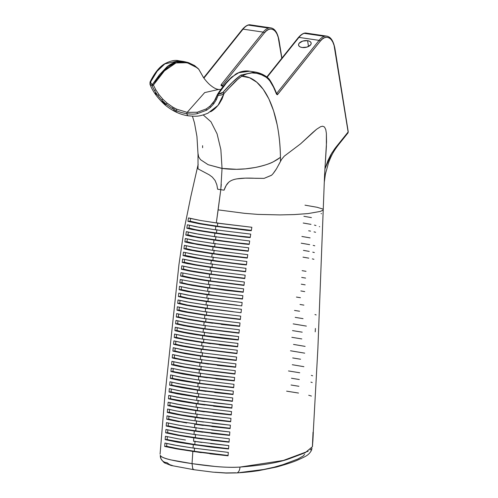 <?xml version="1.0" encoding="UTF-8"?>
<svg xmlns="http://www.w3.org/2000/svg" width="498" height="498" viewBox="0 0 498 498"><rect width="100%" height="100%" fill="white"/><g stroke="black" fill="none" stroke-linecap="round" stroke-linejoin="round"><path stroke-width="0.75" d="M307.583 40.674L308.517 46.488L307.583 40.674L302.753 41.079L299.155 43.251L298.545 44.621L298.893 45.909L300.151 46.924L302.124 47.503A6.381 3.411 170.9 0 1 298.557 45.094A6.381 3.411 170.9 0 1 301.265 41.664A6.381 3.411 170.9 0 1 307.583 40.674A6.381 3.411 170.9 0 1 311.157 43.083A6.381 3.411 170.9 0 1 308.449 46.519A6.381 3.411 170.9 0 1 302.124 47.503L306.961 47.098L310.559 44.932L311.169 43.563L310.82 42.274L309.563 41.259L307.583 40.674M312.657 443.351L312.887 440.699A7.09 6.978 -175 0 0 312.9 440.518L312.657 443.27L312.9 440.518A7.09 6.978 5 0 1 312.887 440.718M270.775 27.869A27.34 11.709 98.4 0 0 268.478 28.069A27.34 11.709 -81.6 0 1 270.831 27.882L250.687 24.906A27.34 11.709 98.4 0 0 248.34 25.099L268.478 28.069A27.34 11.709 98.4 0 0 263.193 32.115A1.015 0.735 38.6 0 1 264.233 33.098L266.343 30.901L268.627 29.45L270.974 28.965L273.228 29.563L275.251 31.243L276.925 33.87L278.183 37.207L281.775 58.272L279.011 40.967A1.015 0.542 -9.1 0 0 279.104 40.668A1.015 0.542 170.9 0 1 279.011 40.967C277.778 29.469 269.655 25.143 264.233 33.098A1.015 0.735 -141.4 0 0 263.193 32.115L221.156 84.704A1.015 0.735 38.6 0 1 222.201 85.681L264.233 33.098L222.201 85.681A1.015 0.735 -141.4 0 0 221.156 84.704L222.102 86.054A1.015 0.436 -81.6 0 1 222.301 85.899L223.453 86.073L222.301 85.899A1.015 0.436 -81.6 0 1 222.382 85.893A1.015 0.436 98.4 0 0 222.301 85.899A1.015 0.436 98.4 0 0 222.102 86.054L223.328 86.235L221.498 85.88L221.075 85.544L221.156 84.704L263.193 32.115A27.34 11.709 -81.6 0 1 268.478 28.069L248.34 25.099A27.34 11.709 98.4 0 0 243.049 29.145L263.193 32.115L243.049 29.145A27.34 11.709 -81.6 0 1 248.34 25.099A27.34 11.709 -81.6 0 1 250.631 24.9M298.184 38.103A1.015 0.735 38.6 0 1 298.949 37.394L319.094 40.363A27.34 11.709 -81.6 0 1 324.379 36.317A27.34 11.709 -81.6 0 1 326.732 36.13L306.587 33.154A27.34 11.709 98.4 0 0 304.241 33.347L324.379 36.317L304.241 33.347A27.34 11.709 -81.6 0 1 306.531 33.148M222.469 85.924A1.015 0.436 98.4 0 0 222.382 85.893L222.102 85.973M238.766 72.683L249.71 71.22L247.145 71.002C240.771 71.6 236.575 72.988 234.564 75.161L230.337 78.759L226.192 83.278L218.174 94.141L217.445 94.508L218.118 95.435L218.174 94.141L218.118 95.435L217.383 94.794M156.839 80.103L153.403 85.058L152.45 84.442L152.008 85.681L153.403 85.058L155.793 89.808L159.011 94.682L162.771 99.127L167.073 103.117L172.968 107.232L176.746 109.211L187.155 112.361L204.69 92.584L218.74 89.435L204.69 92.584L187.155 112.361L197.308 112.243L206.265 108.9L210.038 106.105L214.663 100.559M217.726 94.184L215.74 98.654A1.015 0.591 27 0 0 215.709 98.704A1.015 0.591 27 0 0 216.356 99.687L218.118 95.435L216.356 99.687A1.015 0.591 -153 0 1 215.709 98.704A1.015 0.591 -153 0 1 215.74 98.654M276.297 93.705L276.614 93.792A1.015 0.666 164 0 1 276.546 94.209A1.015 0.666 -16 0 0 276.608 93.792C275.126 88.986 270.233 80.004 268.789 78.684C268.285 78.105 263.355 73.362 254.883 71.986L240.87 75.13A1.015 0.859 57 0 1 241.785 76.219C248.714 72.266 255.3 71.793 261.531 74.787C267.986 76.997 272.991 83.471 276.546 94.209L277.616 94.527L320.133 41.346A1.015 0.735 -141.4 0 0 319.094 40.363L298.949 37.394L267.127 77.202L298.949 37.394A27.34 11.709 -81.6 0 1 304.241 33.347A27.34 11.709 98.4 0 0 298.949 37.394A1.015 0.735 -141.4 0 0 298.296 37.605C301.495 34.02 304.259 32.538 306.587 33.154M220.844 89.559L218.753 89.435C216.543 89.329 213.885 88.015 210.772 85.494C207.585 83.16 203.221 77.414 203.01 76.76M198.783 69.297L203.47 77.483L198.702 69.191L194.058 65.568M192.614 64.79L189.097 63.302L182.144 62.038L178.558 62.3L174.885 63.308C171.169 65.089 168.729 66.608 167.565 67.871L163.935 71.376L158.806 77.464M153.403 85.058L152.008 85.681L154.492 90.561L155.793 89.808L153.403 85.058L164.421 70.865L175.981 62.922L187.198 62.742L197.569 68.002M203.477 77.489L198.677 69.06L194.513 65.518L188.468 62.623L184.036 61.534L176.149 61.895L168.019 66.066L152.45 84.442C150.882 83.851 150.328 82.911 150.801 81.628A1.015 0.741 -154.3 0 0 150.06 81.983A1.015 0.741 25.7 0 1 150.801 81.628L157.1 71.276L164.826 63.906L178.838 60.768L181.446 61.31M207.896 113.22L217.993 105.42L224.019 93.512L233.294 83.546C236.376 80.402 239.202 77.962 241.785 76.219A1.015 0.859 -123 0 0 240.87 75.13L232.323 82.369L222.998 92.286L220.888 93.624L218.174 94.141L222.998 92.286A1.015 0.629 42.4 0 1 224.019 93.512A1.015 0.629 -137.6 0 0 222.998 92.286C229.435 84.816 235.392 79.095 240.87 75.13L254.883 71.986L249.703 71.22C246.734 70.635 243.354 70.971 239.569 72.229L231.875 76.96C226.957 81.386 222.17 87.187 217.514 94.359L214.159 101.349M215.69 98.747L213.206 102.675L210.038 106.105L206.265 108.9A1.015 0.604 59 0 0 206.602 110.195A1.015 0.604 -121 0 1 206.265 108.9L197.308 112.243A1.015 0.548 79.8 0 0 197.376 113.625L206.602 110.195L210.492 107.331L213.748 103.821L216.356 99.687L213.748 103.821A1.015 0.61 -142.5 0 1 213.206 102.675A1.015 0.61 37.5 0 0 213.748 103.821L210.492 107.331A1.015 0.61 -131.8 0 1 210.038 106.105A1.015 0.61 48.2 0 0 210.492 107.331L206.602 110.195L197.376 113.625A1.015 0.548 -100.2 0 1 197.308 112.243L187.155 112.361A1.015 0.436 98.4 0 0 186.906 113.731C191.587 114.254 195.079 114.223 197.376 113.625C195.079 114.223 191.587 114.254 186.906 113.731A1.015 0.436 -81.6 0 1 187.155 112.361L176.746 109.211L176.168 110.494C178.62 111.789 182.2 112.872 186.906 113.731A5.061 2.166 98.4 0 0 188.269 115.81A5.061 2.166 -81.6 0 1 186.906 113.731C182.2 112.872 178.62 111.789 176.168 110.494L176.746 109.211L174.207 107.935L173.541 109.18L176.168 110.494L173.541 109.18L174.207 107.935L172.968 107.232L172.264 108.464L173.541 109.18L172.264 108.464L172.968 107.232L167.073 103.117L166.176 104.231L172.264 108.464L166.176 104.231L167.073 103.117L162.771 99.127L161.726 100.135L166.176 104.231L161.726 100.135L162.771 99.127L159.011 94.682L157.829 95.572L161.726 100.135L157.829 95.572L159.011 94.682L155.793 89.808L154.492 90.561L157.829 95.572L154.492 90.561L152.008 85.681L152.45 84.442L150.857 83.291L150.801 81.628C154.505 73.76 159.179 67.853 164.826 63.906L178.838 60.768L184.023 61.534L177.78 61.553L174.082 62.555C170.565 64.174 168.106 65.699 166.706 67.137L159.435 74.818L152.45 84.442M203.906 78.118L243.049 29.145A1.015 0.735 -141.4 0 0 242.395 29.357A1.015 0.735 38.6 0 1 243.049 29.145L203.906 78.118M326.676 36.117A27.34 11.709 98.4 0 0 324.379 36.317A27.34 11.709 98.4 0 0 319.094 40.363L276.577 93.549A1.015 0.735 38.6 0 1 277.616 94.527A1.015 0.735 -141.4 0 0 276.577 93.549L319.094 40.363A1.015 0.735 38.6 0 1 320.133 41.346C325.555 33.391 333.679 37.717 334.911 49.215A1.015 0.542 -9.1 0 0 335.005 48.916A1.015 0.542 170.9 0 1 334.911 49.215L348.133 132.014A2.023 1.475 38.6 0 1 347.903 133.016M149.942 84.15L152.008 85.681L149.979 84.249M326.732 36.13C330.784 36.808 333.542 41.073 335.005 48.922L348.226 131.721A1.015 0.542 170.9 0 1 348.133 132.014A1.015 0.542 -9.1 0 0 348.226 131.721L347.909 133.01A2.023 1.475 -141.4 0 0 348.133 132.014L339.885 142.335A2.023 1.475 38.6 0 1 339.655 143.331A2.023 1.475 38.6 0 1 339.655 143.337A2.023 1.475 -141.4 0 0 339.885 142.335L334.625 148.883L330.684 154.965L327.914 160.593L324.939 168.866L326.383 146.462L326.383 133.408L325.779 129.605L324.497 127.002L322.667 126.206L320.656 126.673L316.61 129.243L312.576 132.686L300.524 143.885L284.302 156.129L281.569 159.41L278.805 164.62M224.629 92.846L221.454 95.006L218.118 95.435M313.292 432.339L313.155 435.545A7.09 1.332 2.5 0 0 313.155 435.538A7.09 1.332 2.5 0 0 313.155 435.526L312.906 440.4A7.09 6.978 5 0 1 312.9 440.518A7.09 6.978 -175 0 0 312.906 440.4L312.887 440.699M242.283 29.855A1.015 0.735 38.6 0 1 242.395 29.357C245.595 25.771 248.359 24.29 250.687 24.906M150.11 82.606A1.015 0.741 25.7 0 1 150.06 81.983C154.424 73.162 159.167 67.168 164.284 64.018A1.015 0.859 57 0 1 164.826 63.906A1.015 0.859 -123 0 0 164.284 64.024C170.148 60.831 174.997 59.748 178.838 60.768M198.017 153.496L198.615 156.795L200.526 159.684L208.12 164.689L222.046 168.399L220.863 149.637L217.072 133.819L210.947 121.761L203.228 114.951L210.947 121.761L217.072 133.819L220.863 149.637L222.046 168.399C226.024 169.021 230.867 169.326 236.556 169.308C242.184 169.314 248.44 168.704 255.325 167.471C264.052 165.566 270.078 163.661 273.396 161.75C276.888 159.902 279.235 158.376 280.449 157.169C279.789 110.095 263.156 76.026 241.785 76.219L237.614 79.456L227.486 89.696M224.019 93.512L222.077 98.921L219.245 103.796C216.624 107.257 213.959 109.784 211.264 111.371L210.635 111.764M315.408 328.462L315.215 331.842M313.037 432.183L312.42 446.021M312.669 443.127L312.906 440.4L312.669 443.127M176.715 111.944L173.541 110.288M165.535 104.624L162.018 101.318M156.391 94.52L155.32 92.927M324.64 173.746L324.316 181.421M280.492 161.271L280.449 157.169C280.218 145.348 279.117 134.504 277.131 124.637L273.57 110.811L268.895 98.946L263.255 89.341L256.756 82.201L249.542 77.763L241.785 76.219L246.89 73.766L251.901 72.907L256.794 73.324L261.506 74.775L266.044 77.178L269.213 79.811L273.533 87.175L276.546 94.209L277.318 94.788L320.133 41.346L322.243 39.143L324.528 37.699L326.875 37.213L329.128 37.811L331.151 39.491L332.826 42.118L334.083 45.455L348.133 132.014L335.739 147.414L331.68 153.266L324.939 168.866L326.539 142.023L326.383 133.408L325.779 129.605L324.497 127.002L322.667 126.206L320.656 126.673L316.61 129.243L300.524 143.885L284.302 156.129L281.569 159.41L276.558 168.691L273.346 173.285M198.005 153.876L198.03 168.872L209.197 174.798L212.335 177.114L215.124 180.537L216.842 184.777L217.632 189.228L220.788 189.688L222.046 168.399L236.556 169.308L245.576 168.847L255.325 167.471C262.571 166.052 268.596 164.147 273.396 161.75L279.534 157.928M271.485 175.252L264.077 178.377L245.315 178.141L237.06 178.857C233.406 179.436 230.605 180.581 228.669 182.305L226.16 185.474L224.069 190.174L220.782 189.688L218.136 209.87L244.481 213.318L257.852 214.395L279.832 214.906L294.293 214.582L308.138 213.574L320.233 211.438L322.76 210.305L323.14 209.646L322.76 210.305L320.233 211.438L308.138 213.574L293.851 214.601L279.87 214.906L257.852 214.395L244.481 213.318L218.136 209.87L216.306 222.948L251.857 227.275L251.291 230.705L215.833 226.366L215.373 229.79L250.737 234.135L250.208 237.558L214.906 233.207L214.451 236.631L249.691 240.988L249.187 244.412L213.991 240.048L213.542 243.466L248.695 247.836L248.216 251.253L213.094 246.89L212.646 250.307L247.749 254.677L247.294 258.095L212.21 253.725L211.768 257.142L246.852 261.512L246.417 264.93L211.339 260.56L210.903 263.977L245.993 268.347L245.576 271.765L210.48 267.395L210.056 270.812L245.165 275.182L244.767 278.594L209.639 274.23L209.222 277.647L244.369 282.011L243.983 285.422L208.811 281.059L208.401 284.476L243.603 288.84L243.223 292.251L207.996 287.894L207.591 291.305L242.856 295.663L242.489 299.074L207.199 294.723L206.801 298.134L242.128 302.485L241.767 305.897L206.415 301.551L206.029 304.963L241.412 309.308L241.057 312.719L205.643 308.374L205.263 311.792L240.708 316.13L240.36 319.535L204.89 315.203L204.516 318.614L240.011 322.947L239.669 326.358L204.149 322.025L203.782 325.437L239.32 329.769L238.978 333.181L203.421 328.848L203.066 332.259L238.629 336.586L238.287 339.997C225.7 338.845 213.841 337.401 202.711 335.671L202.356 339.082L237.951 343.408L237.608 346.82L202.014 342.493L201.671 345.898L237.266 350.225L236.93 353.636L201.329 349.31L200.993 352.721L236.594 357.047L236.257 360.452L200.663 356.126L200.333 359.537L235.928 363.864L235.598 367.269L200.009 362.942L199.686 366.354L235.268 370.68L234.944 374.085L199.368 369.759L199.057 373.164L234.62 377.496L234.297 380.902L198.746 376.575L198.434 379.98L233.979 384.313L233.662 387.718L198.136 383.385L197.837 386.79L233.35 391.123L233.039 394.534L197.538 390.195L197.245 393.601L232.728 397.939L232.423 401.344L196.959 397.006L196.673 400.411L232.124 404.75L231.825 408.155L196.393 403.816L196.112 407.221L231.533 411.56L231.24 414.965L195.839 410.626L195.571 414.025L230.954 418.37L230.667 421.775L195.303 417.43L195.035 420.835L230.387 425.18L230.113 428.585L194.78 424.234L194.525 427.639L229.839 431.984L229.572 435.389L194.27 431.038L194.021 434.437L229.31 438.794L229.049 442.193L193.778 437.842L193.535 441.24L228.794 445.598L228.545 448.997L193.299 444.639L193.062 448.038L228.302 452.402L228.059 455.801L192.832 451.443L192.035 463.638L192.757 468.743L194.021 469.726L213.038 472.154L226.142 473.069L236.6 472.919C244.761 472.428 252.212 471.65 258.96 470.585L276.49 467.043C286.885 464.117 294.05 461.746 297.972 459.928C306.731 455.963 308.667 455.11 311.53 450.292L311.972 448.132M190.13 221.162L197.333 223.023L217.34 226.235L217.813 222.811L217.34 226.235L251.341 230.375L226.024 227.48L201.018 223.677L190.13 221.162L187.92 221.355L188.487 217.925L187.92 221.355L190.13 221.162L190.585 218.541L190.13 221.162M188.997 228.022L196.417 229.877L216.412 233.076L216.879 229.653L216.412 233.076L243.161 236.606L250.257 237.229L233.917 235.517L204.031 231.178L193.174 229.229L188.997 228.022L186.837 228.215L187.373 224.785L195.658 226.652L215.373 229.79L250.737 234.135L250.208 237.558L245.657 237.173L223.347 234.427L191.842 229.441L186.837 228.215L188.997 228.022L189.427 225.37L188.997 228.022M187.933 234.869L195.533 236.737L215.497 239.912L215.958 236.494L215.497 239.912L242.103 243.441L249.23 244.082L232.915 242.352L203.153 238.025L192.259 236.089L187.933 234.869L185.816 235.062L186.32 231.638L194.749 233.506L214.451 236.631L249.691 240.988L249.187 244.412L244.624 244.014L218.18 240.659L190.939 236.295L185.816 235.062L187.933 234.869L188.344 232.199L187.933 234.869M187.323 239.028L186.937 241.717L194.662 243.584L214.601 246.753L215.049 243.335L214.601 246.753L248.259 250.93L218.852 247.369L194.662 243.584L186.937 241.717L184.845 241.904L185.324 238.486L193.859 240.353L213.542 243.466L248.695 247.836L248.216 251.253L225.743 248.695L190.043 243.142L184.845 241.904L186.937 241.717L187.323 239.028M186.364 245.863L185.997 248.564L190.497 249.778L213.71 253.588L214.152 250.17L213.71 253.588L247.338 257.771L217.962 254.21L193.803 250.426L185.997 248.564L183.93 248.745L184.385 245.327L192.981 247.195L212.646 250.307L247.749 254.677L247.294 258.095L220.589 254.932L189.165 249.984L183.93 248.745L185.997 248.564L186.364 245.863M185.107 255.399L196.648 257.908L212.839 260.429L213.275 257.012L212.839 260.429L239.277 263.94L246.46 264.606L230.151 262.851L200.551 258.549L185.107 255.399L183.046 255.58L183.482 252.162L192.116 254.036L211.768 257.142L246.852 261.512L246.417 264.93L241.854 264.525L215.503 261.17L188.306 256.819L183.046 255.58L185.107 255.399L185.455 252.691L185.107 255.399M184.254 262.234L195.807 264.743L211.986 267.264L212.409 263.847L211.986 267.264L238.424 270.775L245.614 271.441L229.298 269.686L203.726 266.013L192.116 264.096L184.254 262.234L182.206 262.415L182.623 258.997L191.269 260.871L210.903 263.977L245.993 268.347L245.576 271.765L218.859 268.603L187.472 263.654L182.206 262.415L184.254 262.234L184.59 259.526L184.254 262.234M202.885 272.842L191.294 270.931L183.438 269.063L181.397 269.244L183.438 269.063L183.762 266.355L183.438 269.063L188.001 270.29L211.14 274.093L211.563 270.675L211.14 274.093L244.804 278.27L224.038 275.923M182.965 273.184L182.66 275.892L187.211 277.112L210.312 280.928L210.722 277.511L210.312 280.928L244.02 285.099L218.865 282.154L194.158 278.401L182.66 275.892L180.612 276.073L181.004 272.661L201.099 276.415L181.004 272.661L180.612 276.073L182.66 275.892L182.965 273.184M209.502 287.757L189.701 284.582L181.901 282.721L179.859 282.901L181.901 282.721L182.2 280.013L181.901 282.721L186.433 283.941L209.502 287.757L209.907 284.339L209.502 287.757L243.261 291.921L218.062 288.983M181.166 289.543L192.558 292.052L208.699 294.586L209.098 291.174L208.699 294.586L235.317 298.09L242.52 298.744L226.129 297.007L200.439 293.334L188.923 291.411L181.166 289.543L179.118 289.724L179.485 286.313L188.032 288.186L207.591 291.305L242.856 295.663L242.489 299.074L207.199 294.723L187.671 291.604L179.118 289.724L181.166 289.543L181.453 286.842M191.78 298.881L199.654 300.157L188.157 298.234L180.444 296.366L178.396 296.547L180.444 296.366L180.73 293.671L180.444 296.366L183.42 297.244M225.382 303.836L199.654 300.157L207.915 301.415L208.307 298.003L207.915 301.415L237.148 305.168M191.02 305.697L207.143 308.243L207.529 304.826L207.143 308.243L187.41 305.056L179.741 303.182L177.693 303.369L179.741 303.182L180.021 300.493L179.741 303.182L184.565 304.49M224.66 310.665L207.143 308.243L233.263 311.673M179.317 307.316L179.043 310.005L184.347 311.412L206.39 315.066L206.77 311.655L206.39 315.066L240.391 319.212L206.39 315.066L190.273 312.52L179.927 310.316M178.396 316.846L176.298 317.008L178.352 316.828L178.62 314.138L178.352 316.828L183.638 318.234L205.649 321.895L206.016 318.477L205.649 321.895L239.7 326.028L205.649 321.895L189.545 319.343L179.224 317.133M177.655 323.644L175.607 323.831L177.655 323.644L177.929 320.961L177.655 323.644L182.075 324.87L204.921 328.717L205.288 325.306L204.921 328.717L239.009 332.851L204.921 328.717L188.829 326.165L178.751 324.024M176.971 330.467L174.923 330.647L176.971 330.467L177.238 327.784L176.971 330.467L181.39 331.687L204.211 335.534L204.566 332.129L204.211 335.534L238.324 339.667L204.211 335.534L188.126 332.981L178.085 330.846M176.553 334.6L176.286 337.283L180.718 338.509L203.514 342.356L203.863 338.945L203.514 342.356L237.639 346.49L203.514 342.356L187.441 339.804L177.419 337.669M175.869 341.416L175.601 344.106L180.052 345.332L202.835 349.179L203.172 345.768L202.835 349.179L236.961 353.306L202.835 349.179L186.775 346.62L176.759 344.498M174.923 350.922L172.893 351.102L174.923 350.922L175.19 348.233L174.923 350.922L179.398 352.148L202.163 355.995L202.499 352.584L202.163 355.995L236.295 360.129L202.163 355.995L186.115 353.443L176.111 351.32M174.518 355.049L174.256 357.738L178.751 358.965L201.509 362.812L201.833 359.4L201.509 362.812L235.629 366.945L201.509 362.812L185.474 360.259L175.47 358.143M200.875 369.628L201.192 366.217L200.875 369.628L234.975 373.761L213.947 371.452L184.845 367.076L200.875 369.628M173.858 361.859L173.597 364.555L184.845 367.076L174.842 364.972M172.943 371.371L170.926 371.552L172.943 371.371L173.198 368.676L172.943 371.371L177.493 372.604L200.246 376.438L200.557 373.033L200.246 376.438L234.328 380.578L200.246 376.438L174.225 371.794M172.302 378.187L170.291 378.368L172.302 378.187L172.551 375.486L172.302 378.187L176.883 379.42L199.636 383.255L199.941 379.843L199.636 383.255L233.693 387.394L199.636 383.255L173.621 378.617M171.667 385.004L169.669 385.184L171.667 385.004L171.916 382.296L171.667 385.004L176.28 386.236L199.044 390.065L199.337 386.66L199.044 390.065L233.064 394.204L199.044 390.065L173.024 385.44M171.044 391.82L169.059 391.994L171.044 391.82L171.293 389.106L171.044 391.82L175.694 393.047L198.459 396.875L198.752 393.47L198.459 396.875L232.454 401.021L198.459 396.875L172.445 392.256M170.441 398.63L168.455 398.805L170.441 398.63L170.683 395.91L170.441 398.63L175.999 400.043L197.893 403.679L198.179 400.28L197.893 403.679L231.856 407.831L197.893 403.679L171.629 399.004M169.849 405.44L167.87 405.615L169.849 405.44L170.079 402.72L169.849 405.44L175.439 406.854L197.345 410.489L197.619 407.084L197.345 410.489L231.265 414.641L197.345 410.489L171.069 405.826M179.529 414.946L167.297 412.425L169.27 412.251L169.501 409.524L169.27 412.251L180.83 414.766L196.81 417.293L197.071 413.894L196.81 417.293L230.699 421.451L205.388 418.519L180.83 414.766L169.27 412.251L167.297 412.425L167.583 409.02L176.18 410.9L195.571 414.025L230.954 418.37L230.667 421.775L212.422 419.795M179.006 421.75L166.743 419.235L168.704 419.061L168.928 416.328L168.704 419.061L180.313 421.576L196.287 424.103L196.542 420.698L196.287 424.103L230.138 428.261L204.852 425.323L180.313 421.576L168.704 419.061L166.743 419.235L167.023 415.83L179.311 418.357M168.38 423.132L168.162 425.865L179.809 428.38L195.776 430.901L196.031 427.502L195.776 430.901L229.597 435.065L208.712 432.718L183.631 429.021L168.162 425.865L166.208 426.039L166.475 422.64L178.726 425.149L202.966 428.84M167.845 429.936L167.633 432.669L179.317 435.184L195.284 437.705L195.527 434.306L195.284 437.705L229.074 441.869L203.838 438.925L179.317 435.184L167.633 432.669L165.685 432.843L165.94 429.444L174.599 431.318L194.021 434.437L229.31 438.794L229.049 442.193L210.853 440.207M167.328 436.74L167.123 439.473L172.881 440.892L194.805 444.509L195.042 441.104L194.805 444.509L228.57 448.673L194.805 444.509L168.405 439.865M166.83 443.537L166.631 446.276L175.483 448.281L194.338 451.306L194.569 447.907L194.338 451.306L228.084 455.477L202.879 452.526L178.384 448.791L166.631 446.276L164.689 446.451L164.931 443.052L173.653 444.926L193.062 448.038L228.302 452.402L228.059 455.801L209.882 453.803M312.464 446.631L305.187 452.732L289.693 458.571C279.104 462.524 262.533 465.356 239.98 467.074A7.09 3.754 87.1 0 1 236.656 472.913A7.09 3.754 -92.9 0 0 239.98 467.074C225.563 468.108 205.979 465.711 192.035 463.638L215.752 466.533C224.505 467.317 232.578 467.498 239.98 467.074L283.269 460.482L308.194 451.213M311.244 449.04L310.067 450.036M291.044 385.01L298.918 386.286M291.461 378.243L299.329 379.526M310.933 382.134L312.215 382.545M288.491 370.954L299.74 372.759M311.343 375.368L312.62 375.778M292.289 364.717L303.898 366.677M292.7 357.95L300.568 359.226M290.502 350.779L304.714 353.15M293.527 344.417L305.125 346.384M291.84 337.327L301.807 338.933M292.507 330.604L302.218 332.172M293.179 323.881L306.363 326.097M295.19 317.363L303.052 318.645M294.517 310.428L299.578 311.231M314.96 314.531L316.174 314.948M300.001 304.465L303.892 305.118M296.441 297.069L300.419 297.704M300.842 290.944L304.732 291.598M301.265 284.184L305.162 284.837M301.695 277.423L305.591 278.077M302.118 270.657L306.021 271.317M302.977 257.136L308.772 258.145M312.327 258.885L313.921 259.284M303.425 250.382L309.227 251.39M312.769 252.137L314.35 252.536M301.209 243.192L309.663 244.636M313.192 245.383L314.767 245.782M301.881 236.469L310.117 237.882M308.667 230.773L310.547 231.122M314.039 231.875L315.589 232.28M303.22 223.023L310.995 224.368M314.45 225.115L315.975 225.519M319.324 226.602L319.666 226.727M303.886 216.3L311.431 217.614M321.092 213.518L321.515 213.735M286.63 391.154L298.514 393.053M308.729 395.256L309.364 395.437M309.924 395.605L311.393 396.072M202.593 145.684L202.624 147.725M221.05 187.011L221.293 184.328M222.046 168.486L208.127 164.689L200.526 159.684M276.558 168.691C274.255 172.296 272.524 174.518 271.366 175.358L264.077 178.377L255.605 178.309C248.066 177.904 241.885 178.085 237.06 178.857C233.413 179.423 230.618 180.575 228.669 182.305C226.864 183.905 225.326 186.532 224.069 190.174M324.291 182.025L317.892 348.301L312.464 446.669M347.909 133.01L339.655 143.331C333.66 150.869 331.45 155.171 328.531 162.852L325.406 174.057L324.279 182.318M324.379 179.585L324.939 168.866M304.994 205.164L317.095 207.28L322.779 209.023M189.775 218.329L200.215 220.433L220.527 223.558L251.857 227.275L251.291 230.705L246.747 230.331L207.622 225.127L187.92 221.355L199.766 223.863L215.833 226.366L215.373 229.79L199.318 227.293L187.373 224.785L186.837 228.215L198.864 230.717L214.906 233.207L214.451 236.631L198.422 234.141L186.32 231.638L185.816 235.062L197.999 237.565L213.991 240.048L213.542 243.466L197.538 240.988L185.324 238.486L184.845 241.904L197.121 244.412L213.094 246.89L212.646 250.307L196.666 247.83L184.385 245.327L183.93 248.745L196.249 251.253L212.21 253.725L211.768 257.142L195.801 254.665L183.482 252.162L183.046 255.58L195.397 258.089L211.339 260.56L210.903 263.977L194.948 261.506L182.623 258.997L182.206 262.415L194.55 264.924L210.48 267.395L210.056 270.812L245.165 275.182L244.767 278.594L209.639 274.23L190.062 271.124L181.397 269.244L181.795 265.832L190.435 267.706L210.056 270.812L194.114 268.335L181.795 265.832L181.397 269.244L193.722 271.752L209.639 274.23L209.222 277.647L201.099 276.415M217.607 278.849L244.369 282.011L243.983 285.422L208.811 281.059L189.246 277.952L180.612 276.073L192.9 278.587L208.811 281.059L208.401 284.476L200.277 283.244L208.401 284.476M216.798 285.684L243.603 288.84L243.223 292.251L225.028 290.272L192.097 285.41L179.859 282.901L180.232 279.49L200.277 283.244L180.232 279.49L179.859 282.901L192.097 285.41L207.996 287.894L207.591 291.305L191.68 288.821L179.485 286.313L179.118 289.724L191.307 292.239L207.199 294.723L206.801 298.134L242.128 302.485L241.767 305.897L206.415 301.551L186.906 298.427L178.396 296.547L178.757 293.135L187.26 295.009L206.801 298.134L190.896 295.644L178.757 293.135L178.396 296.547L190.535 299.061L206.415 301.551L206.029 304.963L241.412 309.308L241.057 312.719L205.643 308.374L186.159 305.249L177.693 303.369L178.041 299.958L186.52 301.838L206.029 304.963L190.155 302.473L178.041 299.958L177.693 303.369L189.775 305.884L205.643 308.374L205.263 311.792L240.708 316.13L240.36 319.535L204.89 315.203L185.424 312.072L176.989 310.192L177.338 306.78L185.798 308.66L205.263 311.792L189.414 309.302L177.338 306.78L176.989 310.192L179.043 310.005L176.989 310.192L182.094 311.424L204.89 315.203L204.516 318.614L240.011 322.947L239.669 326.358L221.336 324.403M239.32 329.769L238.978 333.181L203.421 328.848L184.005 325.717L175.607 323.831L175.95 320.419L184.316 322.293L203.782 325.437L239.32 329.769M220.228 334.631L238.629 336.586L238.287 339.997L219.917 338.042M210.498 343.701L176.491 338.08L174.238 337.47L176.286 337.283L174.238 337.47L174.58 334.058L182.922 335.938L202.356 339.082L237.951 343.408L237.608 346.82L219.232 344.865M237.266 350.225L236.93 353.636L201.329 349.31L181.944 346.172L173.559 344.286L173.902 340.875L182.243 342.755L201.671 345.898L237.266 350.225M211.196 336.878L202.711 335.671L202.356 339.082L186.507 336.573L174.58 334.058L174.238 337.47L186.208 339.991L202.014 342.493L201.671 345.898L185.822 343.396L173.902 340.875L173.559 344.286L175.601 344.106L173.559 344.286L185.53 346.813L201.329 349.31L200.993 352.721L185.156 350.212L173.223 347.697L172.893 351.102L184.864 353.63L172.893 351.102L173.223 347.697L181.577 349.571L200.993 352.721L236.594 357.047L236.257 360.452L217.887 358.498M208.5 364.15L174.499 358.529L172.227 357.919L174.256 357.738L172.227 357.919L172.557 354.514L180.923 356.394L200.333 359.537L235.928 363.864L235.598 367.269L217.228 365.314M235.268 370.68L234.944 374.085L199.368 369.759L179.996 366.621L171.573 364.735L171.897 361.33L180.282 363.21L199.686 366.354L235.268 370.68M190.946 371.925L216.306 375.542L234.62 377.496L234.297 380.902L215.951 378.941M233.979 384.313L233.662 387.718L198.136 383.385L178.763 380.254L170.291 378.368L170.609 374.963L179.043 376.843L198.434 379.98L233.979 384.313M215.036 389.162L233.35 391.123L233.039 394.534L214.719 392.567M232.728 397.939L232.423 401.344L196.959 397.006L177.587 393.881L169.059 391.994L169.364 388.589L177.854 390.469L197.245 393.601L232.728 397.939M213.841 402.782L232.124 404.75L231.825 408.155L213.542 406.181M204.292 411.827L180.064 408.136L167.87 405.615L168.162 402.21L176.728 404.09L196.112 407.221L231.533 411.56L231.24 414.965L212.976 412.991M212.092 423.188L230.387 425.18L230.113 428.585L211.88 426.599M211.65 430.004L229.839 431.984L229.572 435.389L211.357 433.403M210.623 443.606L228.794 445.598L228.545 448.997L210.361 447.005L177.525 442.162L165.174 439.647L165.429 436.248L177.749 438.757L165.429 436.248L165.174 439.647L167.123 439.473L165.174 439.647L177.525 442.162L193.299 444.639L193.062 448.038L177.282 445.561L164.931 443.052L164.689 446.451L166.631 446.276M211.14 274.093L219.68 275.319M176.647 313.597L185.032 315.477L204.516 318.614L188.636 316.112L176.647 313.597L176.298 317.008L176.647 313.597M212.627 323.233L188.3 319.529L176.298 317.008L188.3 319.529L204.149 322.025L203.782 325.437L187.914 322.934L175.95 320.419L175.607 323.831L187.603 326.352L203.421 328.848L203.066 332.259L211.557 333.467M186.893 333.174L174.923 330.647L175.265 327.236L187.204 329.757M194.936 331.021L203.066 332.259C191.126 330.591 181.863 328.917 175.265 327.236L174.923 330.647C181.558 332.334 190.821 334.009 202.711 335.671L194.594 334.432M209.154 357.334L192.552 354.887M173.597 364.555L171.573 364.735L173.597 364.555M171.25 368.147L183.239 370.661L171.25 368.147L170.926 371.552L171.25 368.147M207.224 377.777L190.641 375.33M182.959 374.079L170.926 371.552L182.959 374.079L198.746 376.575L198.434 379.98L182.642 377.484L170.609 374.963L170.291 378.368L182.355 380.889L198.136 383.385L197.837 386.79L206.309 387.998M169.98 381.773L178.446 383.653L197.837 386.79L182.044 384.294L169.98 381.773L169.669 385.184L169.98 381.773M206.01 391.403L189.445 388.957M181.758 387.705L169.669 385.184L181.758 387.705L197.538 390.195L197.245 393.601L181.459 391.111L169.364 388.589L169.059 391.994L181.179 394.516L196.959 397.006L196.673 400.411L205.132 401.618M168.754 395.4L177.282 397.28L196.673 400.411L180.892 397.921L168.754 395.4L168.455 398.805L168.754 395.4M204.846 405.017L188.306 402.577M180.618 401.326L168.455 398.805L180.618 401.326L196.393 403.816L196.112 407.221L180.332 404.731L168.162 402.21L167.87 405.615L180.064 408.136L195.839 410.626L195.571 414.025C183.799 412.369 174.474 410.701 167.583 409.02L167.297 412.425C174.213 414.106 183.544 415.774 195.303 417.43L187.223 416.197M203.744 418.631L195.303 417.43L195.035 420.835L203.489 422.036M186.949 419.596L195.035 420.835C183.258 419.173 173.914 417.505 167.023 415.83L166.743 419.235L186.7 423.001M203.215 425.435L194.78 424.234L194.525 427.639L178.726 425.149L166.475 422.64L166.208 426.039L168.162 425.865M202.698 432.239L186.196 429.805M178.502 428.554L166.208 426.039L178.502 428.554L194.27 431.038L194.021 434.437L178.222 431.953L165.94 429.444L165.685 432.843L167.633 432.669M202.2 439.043L185.704 436.609M178.004 435.358L165.685 432.843L178.004 435.358L193.778 437.842L193.535 441.24L201.958 442.442M185.461 440.008L177.749 438.757M201.248 452.638L177.064 448.959L164.689 446.451L192.832 451.443L192.035 463.638C180.239 461.895 161.333 458.895 160.319 455.321A7.09 6.941 153.4 0 0 161.059 458.932A7.09 6.941 -26.6 0 1 160.319 455.321L161.022 458.851C163.12 461.721 164.452 463.121 165.012 463.053L171.057 465.462L194.015 469.726M235.809 472.801L225.768 472.938L214.949 472.229M172.663 465.63L169.681 464.659L166.936 462.642A7.09 6.941 -26.6 0 1 161.059 458.932M304.639 454.332L303.22 455.963L297.897 459.007L283.063 464.603L274.161 467.18L263.647 469.496L239.912 472.54M220.782 189.688L216.306 222.948L200.215 220.433L188.487 217.925M184.864 353.63L200.663 356.126L200.333 359.537L184.503 357.029L172.557 354.514L172.227 357.919L184.216 360.446L200.009 362.942L199.686 366.354L183.862 363.845L171.897 361.33L171.573 364.735L183.581 367.263L199.368 369.759L199.057 373.164L183.239 370.661M192.035 463.638L170.882 459.903C164.446 458.453 160.922 456.921 160.319 455.321M160.076 454.151L164.77 397.049L178.938 264.662L183.967 230.275L190.796 196.704L198.148 164.377L197.731 167.571M209.197 174.798L212.335 177.114L215.124 180.537M217.576 188.717L217.632 189.228L220.788 189.688M223.471 86.054L222.382 85.893M281.893 58.123L279.104 40.674C277.641 32.824 274.884 28.56 270.831 27.882M266.822 76.978L298.296 37.605M150.06 81.989L149.96 84.199C152.444 91.041 157.424 97.919 164.894 104.817C173.565 111.963 181.596 114.876 188.294 115.816C195.284 116.264 198.092 117.186 208.127 113.108L208.127 113.108M242.395 29.357L203.676 77.788M198.011 153.944L196.94 136.483L194.475 122.888L192.44 116.202"/></g></svg>
